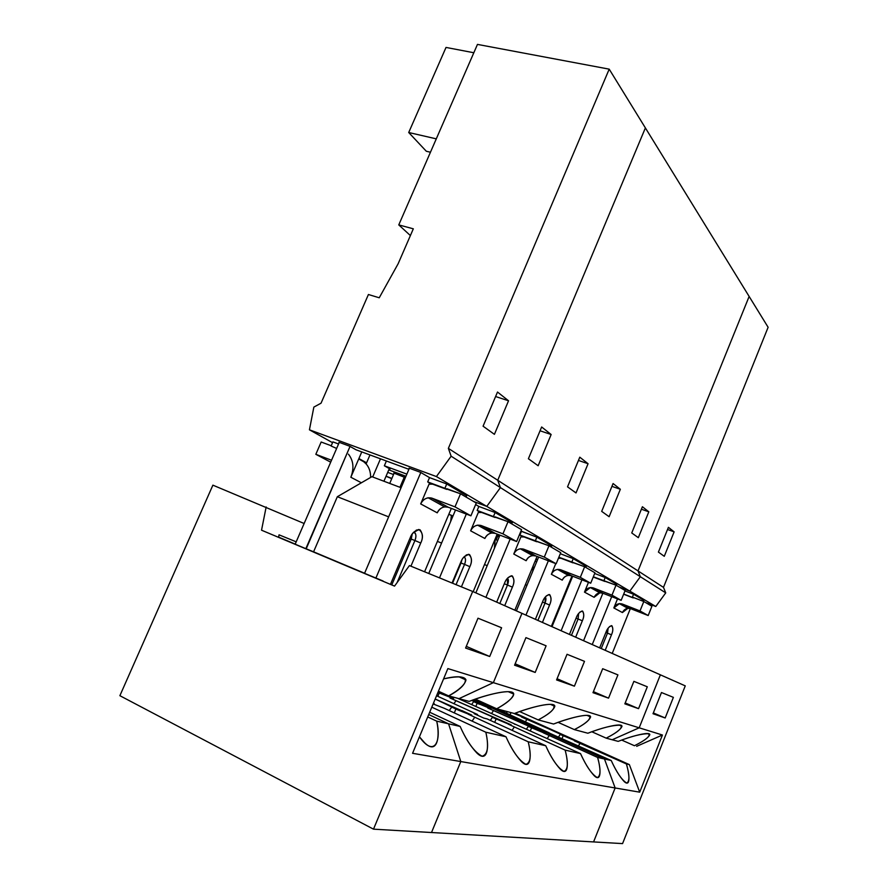 <?xml version="1.0" encoding="UTF-8"?>
<svg xmlns="http://www.w3.org/2000/svg" width="888" height="888" viewBox="0 0 888 888"><rect width="100%" height="100%" fill="white"/><g stroke="black" fill="none" stroke-linecap="round" stroke-linejoin="round"><path stroke-width="1.33" d="M411.222 539.06L412.21 534.143L411.222 539.06L414.929 540.526C416.161 537.395 416.228 534.931 415.129 533.122L414.474 532.589C416.206 533.943 416.35 536.585 414.929 540.526L420.734 543.012C423.521 537.151 422.888 532.645 418.859 529.47C414.574 530.746 411.666 533.566 410.145 537.917L390.542 584.149L410.145 537.917C412.043 532.711 415.34 530.003 420.013 529.781C422.877 533.755 423.121 538.161 420.734 543.012L414.929 540.526L397.125 582.539L414.929 540.526L411.222 539.06L391.863 584.704L411.222 539.06L409.834 538.661L411.222 539.06M609.201 69.153L477.466 44.4L398.768 224.897L413.32 228.815L398.146 263.747L379.243 297.78L368.42 294.505L321.045 403.185L313.853 407.104L309.435 429.814L436.408 476.556L451.137 456.21L448.362 448.373L609.201 69.153L645.387 127.928L609.201 69.153L448.362 448.373L497.735 480.264L645.387 127.928L497.735 480.264L448.362 448.373L451.137 456.21L436.408 476.556L486.779 506.393L500.421 487.601L451.137 456.21L500.421 487.601L497.735 480.264L500.421 487.601L486.779 506.393L436.408 476.556L309.435 429.814L313.853 407.104L321.045 403.185L368.42 294.505L379.243 297.78L398.146 263.747L413.32 228.815L398.768 224.897L477.466 44.4L609.201 69.153M446.02 47.43L473.826 52.747L446.02 47.43L408.713 132.512L426.329 151.26L430.458 152.225L426.329 151.26L408.713 132.512L436.286 138.85L408.713 132.512L446.02 47.43M508.535 400.777L494.416 434.343L483.072 426.196L497.502 392.041L508.535 400.777L497.502 392.041L483.072 426.196L494.416 434.343L508.535 400.777L495.593 396.536L508.535 400.777M438.439 691.23L448.64 695.881C459.107 690.043 464.879 684.726 465.978 679.953C464.713 676.29 457.242 675.935 443.578 678.898C474.703 671.372 468.742 685.58 448.64 695.881L459.007 698.656L493.362 682.661L447.874 668.586L412.565 753.302L447.874 668.586L493.362 682.661L521.966 613.353L472.694 591.475L409.424 565.578L394.55 586.102L409.424 565.578L472.694 591.475L373.493 829.159L472.694 591.475L521.966 613.353L493.362 682.661L459.007 698.656L448.64 695.881L438.439 691.23M416.894 530.613L416.061 530.28L416.894 530.613M337.34 496.714L371.906 476.69L337.34 496.714L313.575 551.814L364.591 573.248L313.575 551.814L337.34 496.714L388.644 516.849L337.34 496.714M400.777 487.612L371.906 476.69L400.777 487.612L400.577 488.866L400.777 487.612M416.594 529.992L417.338 530.358L416.594 529.992M279.043 534.831L278.599 537.118L295.216 544.1L278.599 537.118L279.043 534.831L296.192 541.835L279.043 534.831M477.999 618.203L465.59 648.04L489.71 656.498L466.289 646.364L489.71 656.498L501.598 627.76L477.999 618.203L501.598 627.76L489.71 656.498L465.59 648.04L477.999 618.203M383.072 581.007L364.546 573.348L409.357 468.287L364.546 573.348L375.868 578.11L420.801 472.505L375.868 578.11L383.072 581.007M212.887 485.159L304.129 523.498L212.887 485.159L119.88 695.693L373.493 829.159L431.513 832.522L460.794 761.56L412.565 753.302L460.794 761.56L448.562 723.82L436.707 721.145L427.716 716.938L436.707 721.145C441.602 741.325 434.376 757.875 419.436 736.818L424.542 742.679C436.907 755.011 440.415 737.75 436.707 721.145L448.562 723.82L428.715 714.551L448.562 723.82L460.794 761.56L431.513 832.522L373.493 829.159L119.88 695.693L212.887 485.159M394.55 586.102L261.538 530.203L266.156 506.959L261.538 530.203L394.55 586.102M306.271 548.851L313.575 551.814L306.271 548.851M306.194 548.828L295.171 544.2L305.838 548.673L350.039 446.409L306.194 548.828M372.683 476.989L380.486 458.819L372.683 476.989M369.974 454.934L366.111 463.925C369.153 467.366 370.662 471.861 370.64 477.422C370.662 471.861 369.153 467.366 366.111 463.925L363.758 461.76L366.111 463.925L369.974 454.934M361.771 451.903L350.838 477.256C354.268 468.265 353.457 460.561 348.418 454.145C353.457 460.561 354.268 468.265 350.838 477.256L361.394 482.783L350.838 477.256L361.771 451.903M440.814 503.108L440.248 504.462M339.272 442.368L295.171 544.2L339.272 442.368M389.333 468.587L383.916 481.241L389.333 468.587L384.349 465.778L386.402 460.994L384.349 465.778L389.333 468.587M330.691 462.182L315.828 454.312L321.167 442.013L315.828 454.312L330.691 462.182M331.535 460.239L315.828 454.312L331.535 460.239M331.213 445.743L321.167 442.013L331.213 445.743M336.641 448.44L331.102 446.02L332.889 441.891L331.102 446.02L336.641 448.44M363.758 461.76L358.719 458.963L363.758 461.76M355.999 449.772L349.706 446.22L338.916 442.235L349.706 446.22L355.999 449.772L408.924 469.319L355.999 449.772M455 506.87L470.906 515.817L476.268 503.041L460.517 493.784L455 506.87L431.934 498.157L448.262 507.237L470.906 515.817L455 506.87L460.517 493.784L476.268 503.041L470.906 515.817L448.262 507.237C443.534 506.082 439.86 507.947 437.24 512.831C438.639 509.634 441.081 507.636 444.577 506.859L448.262 507.237L431.934 498.157L428.183 497.78C424.619 498.59 422.122 500.632 420.679 503.918L437.24 512.831L420.679 503.918C423.365 498.912 427.117 496.991 431.934 498.157L455 506.87M446.997 488.755L460.517 493.784L432.656 484.149L429.059 484.182L420.679 503.918L429.559 482.994L429.059 484.182L432.656 484.149L446.731 489.377L446.997 488.755M410.922 566.2L420.734 543.012L410.922 566.2M451.315 508.402L424.575 571.783L451.315 508.402M429.559 482.994L427.694 481.918L429.526 477.611L420.501 472.327L409.057 468.109L420.501 472.327L429.526 477.611L427.694 481.918L431.446 484.082L429.559 482.994M389.288 468.709L390.076 469.008L389.288 468.709M338.572 443.989L332.889 441.891L338.572 443.989M358.907 458.552L366.589 462.815L358.907 458.552M364.735 462.548L366.433 463.181L364.735 462.548M466.677 495.737L446.731 483.971L444.899 488.311L446.731 489.377L427.694 481.918L444.899 488.311L446.731 483.971L429.526 477.611L446.731 483.971L466.677 495.737L466.111 497.069L466.677 495.737M332.545 442.679L309.435 429.814L332.545 442.679M388.789 469.874L405.949 476.279L388.789 469.874M473.648 501.498L486.779 506.393L473.648 501.498L486.779 506.393L500.421 487.601L497.735 480.264L645.387 127.928L497.735 480.264L638.017 570.906L749.139 296.448L638.017 570.906L663.48 587.368L665.734 592.873L655.788 606.493L645.587 602.552L655.788 606.493L665.734 592.873L663.48 587.368L768.12 327.272L663.48 587.368L638.017 570.906L640.337 576.712L638.017 570.906L749.139 296.448L768.12 327.272L645.387 127.928L749.139 296.448L638.017 570.906L497.735 480.264L500.421 487.601L486.779 506.393L629.836 591.119L640.337 576.712L665.734 592.873L640.337 576.712L629.836 591.119L655.788 606.493L629.836 591.119L619.147 587.012L629.836 591.119L640.337 576.712L500.421 487.601L640.337 576.712L638.017 570.906L640.337 576.712L629.836 591.119L486.779 506.393L473.648 501.498M406.859 474.137L384.349 465.778L406.859 474.137M410.389 235.564L398.768 224.897L410.389 235.564M607.492 633.122L608.147 628.171L607.492 633.122L605.882 632.478L607.492 633.122L601.243 648.562L607.492 633.122L611.466 634.82L607.492 633.122M633.41 597.491L643.811 601.509L651.914 606.271L643.811 601.509L640.004 610.944L648.185 615.539L651.914 606.271L648.185 615.539L630.68 608.691L622.233 603.995L619.369 603.629L613.841 607.947L622.41 612.554L627.849 608.324L630.68 608.691C627.028 607.725 624.275 609.013 622.41 612.554L613.841 607.947L617.504 598.912L613.841 607.947C615.739 604.34 618.536 603.019 622.233 603.995L640.004 610.944L643.811 601.509L633.41 597.491M639.182 727.816L660.372 674.825L685.259 685.869L622.566 843.6L593.573 841.924L615.14 787.967L604.462 758.985L473.637 699.755L604.462 758.985L611.221 760.505L555.455 735.819L611.221 760.505L604.462 758.985L615.14 787.967L639.704 792.174L629.359 764.601L626.395 763.935C629.659 775.235 629.759 781.607 626.673 783.05C621.933 780.175 616.783 772.671 611.221 760.505C615.395 769.707 619.713 776.711 624.186 781.54C630.502 787.567 629.77 775.157 626.395 763.935L568.542 737.34L575.213 740.714L560.195 734.465L558.719 736.774L560.195 734.465L566 736.707L514.774 713.375L524.32 717.415L521.434 716.982L577.011 741.158L574.325 740.836L626.395 763.935L629.359 764.601L515.262 713.186L629.359 764.601L639.704 792.174L662.437 735.02L639.182 727.816L612.187 739.76L639.182 727.816L662.437 735.02L636.663 746.32L662.437 735.02L639.704 792.174L615.14 787.967L593.573 841.924L622.566 843.6L685.259 685.869L660.372 674.825L639.182 727.816L660.372 674.825L521.966 613.353L660.372 674.825L639.182 727.816L493.362 682.661L521.966 613.353L493.362 682.661L639.182 727.816L612.187 739.76L618.192 741.369L612.187 739.76L639.182 727.816M513.32 713.231L522.377 716.894L513.32 713.231M546.719 731.867L555.455 735.819L546.719 731.867M643.856 600.332L643.434 601.365L643.856 600.332L633.555 594.25L632.289 597.391L633.233 597.935L623.698 594.061L632.289 597.391L633.555 594.25L624.963 590.942L633.555 594.25L643.856 600.332M623.631 594.216L633.233 597.935L623.631 594.216M621.678 740.07L634.454 745.731C643.423 741.269 648.551 737.573 649.827 734.631C649.961 731.19 630.924 736.341 618.192 741.369C631.89 736.096 642.113 733.544 648.851 733.732C650.504 736.108 645.709 740.104 634.454 745.731L621.678 740.07M673.382 697.358L661.471 692.529L673.382 697.358L665.179 717.981L673.382 697.358M653.335 712.931L665.179 717.981L653.335 712.931M653.013 713.73L665.179 717.981L653.013 713.73L661.471 692.529L653.013 713.73M605.194 650.316L611.466 634.82C613.275 630.769 613.275 627.705 611.477 625.64C608.99 626.684 607.159 628.87 605.993 632.178L599.644 647.851L605.993 632.178C607.348 628.438 609.312 626.295 611.888 625.751C613.22 628.238 613.075 631.257 611.466 634.82L605.194 650.316M630.358 608.58L612.221 653.435L630.358 608.58M664.268 556.31L674.125 531.856L667.532 529.503L674.125 531.856L668.409 527.328L658.408 552.092L664.268 556.31L658.408 552.092L668.409 527.328L674.125 531.856L664.268 556.31M622.288 604.029L621.889 605.028M492.74 707.447L503.862 711.976L492.74 707.447M495.46 708.524L494.627 708.302L495.46 708.524M510.989 712.609L510.089 714.785L510.989 712.609M507.37 711.643L506.371 713.108L507.37 711.643M563.181 735.808L562.16 738.328L563.181 735.808M580.019 743.4L574.325 740.836L580.019 743.4L578.554 745.742M549.239 732.855L503.862 711.976L549.239 732.855M526.895 719.447L521.434 716.982L526.895 719.447L525.407 721.711M611.699 596.658L592.24 644.566L611.699 596.658M622.233 603.995L630.68 608.691L648.185 615.539L640.004 610.944L622.233 603.995M578.11 619.003L578.621 613.497L578.11 619.003L582.35 620.801C584.304 616.483 584.237 613.22 582.162 610.988C579.42 612.076 577.433 614.363 576.212 617.848L569.441 634.432L576.212 617.848C577.655 613.885 579.797 611.643 582.65 611.133C584.171 613.819 584.071 617.049 582.35 620.801L578.11 619.003L571.45 635.331L578.11 619.003L576.079 618.181L578.11 619.003M545.021 603.085L545.31 597.002C546.198 598.179 546.109 600.21 545.021 603.085L549.572 605.028C551.681 600.41 551.526 596.891 549.117 594.494C546.076 595.615 543.922 598.013 542.635 601.687L535.386 619.313L542.635 601.687C544.166 597.469 546.52 595.127 549.705 594.649C551.47 597.591 551.426 601.043 549.572 605.028L545.021 603.085L537.895 620.423L545.021 603.085L542.479 602.064L545.021 603.085M507.492 585.037L507.425 578.332C508.702 579.398 508.724 581.629 507.492 585.037L512.398 587.135C514.696 582.162 514.418 578.365 511.588 575.757C508.202 576.923 505.838 579.453 504.484 583.327L496.681 602.12L504.484 583.327C506.116 578.821 508.735 576.368 512.321 575.957C514.374 579.165 514.396 582.894 512.398 587.135L507.492 585.037L499.822 603.518L507.492 585.037L504.306 583.76L507.492 585.037M461.039 562.992L461.893 559.951L461.039 562.992L464.546 564.391C465.701 561.427 465.8 559.14 464.835 557.542L464.313 557.12C465.789 558.308 465.867 560.739 464.546 564.391L469.863 566.666C472.383 561.283 471.961 557.165 468.598 554.29C464.801 555.511 462.193 558.175 460.761 562.282L452.059 583.028L460.761 562.282C462.515 557.453 465.434 554.867 469.508 554.545C471.928 558.097 472.039 562.137 469.863 566.666L464.546 564.391L456.055 584.659L464.546 564.391L461.039 562.992L452.547 583.227L461.039 562.992M448.829 514.296L452.924 516.117L451.415 515.284L450.682 521.445L451.415 515.284L448.829 514.296M466.533 554.822L467.121 555.111L466.533 554.822M466.189 555.022L466.833 555.278L466.189 555.022M525.94 637.628L514.574 665.212L535.198 672.438L515.162 663.802L535.198 672.438L546.109 645.798L525.94 637.628L546.109 645.798L535.198 672.438L514.574 665.212L525.94 637.628M431.513 832.522L460.794 761.56L448.562 723.82L428.715 714.551L448.562 723.82L460.794 761.56L431.513 832.522L593.573 841.924L615.14 787.967L460.794 761.56L615.14 787.967L604.462 758.985L597.613 757.442C600.91 769.397 600.788 776.112 597.236 777.577C591.963 774.491 586.391 766.499 580.519 753.59L565.134 750.116C568.442 762.792 568.031 769.885 563.924 771.406C558.008 768.053 551.948 759.506 545.743 745.742L528.205 741.791C531.479 755.277 530.713 762.803 525.907 764.346C519.236 760.694 512.598 751.503 505.994 736.774L485.825 732.223L431.79 707.181L485.825 732.223C489.033 746.653 487.801 754.645 482.14 756.221C474.514 752.214 467.188 742.29 460.151 726.44C464.935 737.351 470.496 746.186 476.823 752.969C487.445 763.436 489.51 747.385 485.825 732.223L505.994 736.774L444.289 708.291L433.133 703.962L444.289 708.291L505.994 736.774C510.622 747.219 515.817 755.522 521.6 761.715C530.813 770.695 531.834 755.721 528.205 741.791L468.209 714.207L528.205 741.791L545.743 745.742L487.124 718.903L483.76 718.07L474.159 713.663L477.566 714.518L436.552 695.737L477.566 714.518L474.159 713.663L483.76 718.07L487.124 718.903L545.743 745.742C550.205 755.732 555.089 763.569 560.372 769.241C568.431 777.033 568.697 763.025 565.134 750.116L508.091 724.086L565.134 750.116L580.519 753.59L457.653 698.301L580.519 753.59C584.837 763.169 589.421 770.573 594.283 775.79C601.387 782.617 601.087 769.452 597.613 757.442L543.256 732.8L597.613 757.442L604.462 758.985L473.637 699.755L604.462 758.985L615.14 787.967L593.573 841.924L431.513 832.522M459.007 698.656L493.362 682.661L459.007 698.656L469.186 701.398L459.007 698.656M429.681 712.231L460.151 726.44L448.562 723.82L460.151 726.44L429.681 712.231M433.355 703.429L434.232 703.651L433.355 703.429M514.385 713.519L496.703 708.779L475.391 699.134L496.703 708.779C506.87 703.274 512.543 698.379 513.719 694.083C513.786 688.067 486.469 694.416 469.186 701.398C483.538 695.804 504.684 690.054 511.544 692.096C518.192 694.238 507.681 702.752 496.703 708.779L514.385 713.519C527.727 708.335 547.141 702.93 553.08 704.695C556.199 707.914 551.237 712.975 538.195 719.902L553.568 724.031C566.033 719.191 583.982 714.096 589.177 715.639C591.697 718.525 586.757 723.176 574.37 729.614L587.867 733.233C602.408 727.627 613.397 724.952 620.823 725.23C622.865 727.838 617.981 732.145 606.193 738.15L612.187 739.76L606.193 738.15L591.83 731.768L606.193 738.15C615.451 733.466 620.723 729.525 621.989 726.317C622.111 722.41 601.498 727.827 587.867 733.233L574.37 729.614L558.119 722.355L574.37 729.614C583.927 724.686 589.332 720.457 590.598 716.949C590.709 712.476 568.242 718.181 553.568 724.031L538.195 719.902L519.669 711.588L538.195 719.902C548.051 714.707 553.601 710.167 554.834 706.293C554.922 701.132 530.258 707.159 514.385 713.519M556.576 679.931L567.044 654.278L584.493 661.349L574.403 686.18L556.576 679.931L574.403 686.18L557.065 678.732L574.403 686.18L584.493 661.349L567.044 654.278L556.576 679.931M592.984 692.684L602.686 668.72L617.926 674.891L608.546 698.146L592.984 692.684L608.546 698.146L593.406 691.652L608.546 698.146L617.926 674.891L602.686 668.72L592.984 692.684M624.841 703.851L633.877 681.351L647.308 686.79L638.55 708.657L624.841 703.851L638.55 708.657L625.208 702.952L638.55 708.657L647.308 686.79L633.877 681.351L624.841 703.851M402.475 484.426L401.864 483.694L402.475 484.426M487.301 528.959L486.768 530.225M428.749 573.481L455.511 509.99L428.749 573.481M394.106 473.182L389.721 483.427L394.106 473.182M399.955 487.301L404.329 477.045L399.955 487.301M391.752 478.665L386.036 476.29L391.752 478.665M405.372 477.633L393.806 473.06L405.372 477.633M502.941 533.843L516.616 541.536L521.545 529.659L508.014 521.7L502.941 533.843L481.163 525.541L495.204 533.344L516.616 541.536L502.941 533.843L508.014 521.7L521.545 529.659L516.616 541.536L495.204 533.344C490.742 532.234 487.29 533.943 484.87 538.483C486.158 535.508 488.444 533.666 491.73 532.966L495.204 533.344L481.163 525.541L477.622 525.152C474.27 525.874 471.939 527.761 470.618 530.813L484.87 538.483L470.618 530.813C473.104 526.162 476.612 524.408 481.163 525.541L502.941 533.843M495.238 516.905L508.014 521.7L481.696 512.476L478.31 512.476L470.618 530.813L478.776 511.377L478.31 512.476L481.696 512.476L495.005 517.471L495.238 516.905M461.416 586.857L469.863 566.666L461.416 586.857M497.202 534.11L473.182 591.686L497.202 534.11M439.493 577.888L466.311 514.085L439.493 577.888M478.776 511.377L477.167 510.445L478.854 506.449L475.635 504.562L478.854 506.449L477.167 510.445L480.552 512.398L478.776 511.377M437.396 541.403L441.569 543.056L437.396 541.403M551.148 434.51L538.15 465.745L528.393 458.741L541.647 426.984L551.148 434.51L541.647 426.984L528.393 458.741L538.15 465.745L551.148 434.51L540.059 430.791L551.148 434.51M588.067 463.725L576.012 492.94L567.532 486.846L579.797 457.187L588.067 463.725L579.797 457.187L567.532 486.846L576.012 492.94L588.067 463.725L578.443 460.439L588.067 463.725M620.346 489.277L609.124 516.716L601.687 511.366L613.086 483.538L620.346 489.277L613.086 483.538L601.687 511.366L609.124 516.716L620.346 489.277L611.932 486.358L620.346 489.277M648.817 511.821L638.328 537.684L631.745 532.955L642.401 506.737L648.817 511.821L642.401 506.737L631.745 532.955L638.328 537.684L648.817 511.821L641.402 509.213L648.817 511.821M393.517 474.536L387.712 472.372L393.517 474.536M386.069 476.212L391.874 478.399L386.069 476.212M512.265 522.644L495.116 512.531L493.428 516.561L495.005 517.471L477.167 510.445L493.428 516.561L495.116 512.531L478.854 506.449L495.116 512.531L512.265 522.644L511.743 523.887L512.265 522.644M619.147 587.012L629.836 591.119L619.147 587.012M520.956 531.068L536.851 537.162L551.759 545.965L536.851 537.162L535.298 540.925L536.663 541.724L524.053 536.94L520.856 536.918L513.752 554.034L526.14 560.716C527.328 557.919 529.481 556.21 532.578 555.577L535.864 555.966L556.154 563.78L560.728 552.68L548.973 545.765L544.289 557.098L556.154 563.78L544.289 557.098L523.654 549.173L535.864 555.966C531.635 554.889 528.393 556.465 526.14 560.716L513.752 554.034C516.05 549.705 519.358 548.085 523.654 549.173L520.312 548.795C517.16 549.439 514.973 551.193 513.752 554.034L521.289 535.897L520.856 536.918L524.053 536.94L548.973 545.765L560.728 552.68L556.154 563.78L535.864 555.966L523.654 549.173L544.289 557.098L548.973 545.765L519.891 535.087L520.956 531.068M560.295 553.724L573.226 558.641L586.302 566.355L573.226 558.641L571.783 562.171L572.971 562.859L561.005 558.286L558.452 558.219L561.005 558.286L584.648 566.744L580.308 577.355L590.709 583.216L594.96 572.793L584.648 566.744L594.96 572.793L590.709 583.216L580.308 577.355L560.716 569.785L571.428 575.746L590.709 583.216L571.428 575.746C567.41 574.703 564.357 576.179 562.248 580.153C563.358 577.544 565.379 575.946 568.309 575.369L571.428 575.746L560.716 569.785L557.553 569.408C554.567 569.996 552.503 571.628 551.37 574.303L562.248 580.153L551.37 574.303C553.524 570.24 556.643 568.731 560.716 569.785L580.308 577.355L584.648 566.744L558.852 557.231L571.783 562.171L573.226 558.641L560.295 553.724M594.683 573.481L605.216 577.522L616.772 584.348L605.216 577.522L603.862 580.841L604.917 581.451L593.228 577.045L616.017 585.181L611.965 595.171L621.156 600.332L625.13 590.531L616.017 585.181L625.13 590.531L621.156 600.332L611.965 595.171L593.328 587.923L602.797 593.195L621.156 600.332L602.797 593.195C598.978 592.185 596.081 593.561 594.094 597.313L599.833 592.818L602.797 593.195L593.328 587.923L590.32 587.545L584.482 592.13L594.094 597.313L584.482 592.13C586.491 588.311 589.443 586.913 593.328 587.923L611.965 595.171L616.017 585.181L593.328 576.789L603.862 580.841L605.216 577.522L594.683 573.481M495.093 539.183L497.657 540.559L495.249 539.238L494.394 548.384L495.093 539.183M434.154 704.051L433.189 703.807L434.154 704.051M455.91 709.024L454.301 712.909L455.91 709.024M451.726 707.092L449.239 710.578L451.726 707.092L458.197 710.067L451.726 707.092M469.652 714.574L458.197 710.067L469.652 714.574M474.536 717.582L472.072 721.112M435.187 699.034L471.739 715.084L468.209 714.207L471.739 715.084L462.004 710.611L458.197 710.067L435.187 699.034M527.683 551.415L527.195 552.602M475.846 592.873L499.922 535.153L475.846 592.873M504.706 605.683L512.398 587.135L504.706 605.683M537.062 556.421L514.84 610.189L537.062 556.421M485.914 597.335L510.167 539.072L485.914 597.335M521.289 535.897L522.976 536.863L521.289 535.897M484.493 564.579L487.201 565.645L484.493 564.579M551.27 547.119L551.759 545.965L551.27 547.119M536.851 537.162L521.445 531.346L519.891 535.087L535.298 540.925L536.851 537.162M535.153 561.05L536.641 561.86L535.153 561.05M533.155 565.878L532.789 571.184L533.155 565.878M439.216 693.084L437.862 696.336L439.216 693.084M453.568 698.59L437.906 692.496L453.568 698.59M450.027 698.024L511.188 724.863L492.396 717.36L490.331 720.368L492.396 717.36L509.213 724.364L450.027 698.024M477.489 714.895L476.079 714.551L477.489 714.895M496.081 719.036L494.716 722.377L496.081 719.036M514.13 727.272L512.076 730.325M498.379 534.565L496.203 539.771L498.379 534.565M563.103 571.117L562.648 572.227M516.383 610.877L538.639 557.031L516.383 610.877M498.568 536.452L497.768 536.019L498.568 536.452M555.766 563.625L551.37 574.303L555.766 563.625M542.424 622.433L549.572 605.028L542.424 622.433M571.994 575.968L551.326 626.395L571.994 575.968M525.951 615.118L548.362 560.772L525.951 615.118M559.984 558.208L558.741 557.498L559.984 558.208M525.363 584.715L526.939 585.336L525.363 584.715M455.988 700.743L453.912 703.685M497.913 535.675L499.367 536.474L497.913 535.675M585.858 567.443L586.302 566.355L585.858 567.443M570.251 580.23L570.895 580.586L570.251 580.23M566.822 588.6L566.711 590.82L566.822 588.6M477.178 703.24L476.012 706.049L477.178 703.24M459.318 698.834L458.141 698.523L459.318 698.834M473.648 701.631L471.883 704.173L473.648 701.631L488.911 707.991L482.462 704.695L479.287 704.195L473.648 701.631M490.942 708.535L482.462 704.695L479.287 704.195L471.817 700.41L490.942 708.535M487.79 708.047L546.009 733.477L528.282 726.406L526.551 729.037L528.282 726.406L544.122 733.011L487.79 708.047M515.551 724.419L514.452 724.153L515.551 724.419M531.557 727.894L530.38 730.78L531.557 727.894M549.028 735.819L547.308 738.472M536.163 558.585L537.284 560.306L536.163 558.585M594.416 588.522L593.983 589.577M552.003 626.695L572.682 576.234L552.003 626.695M588.478 582.35L584.482 592.13L588.478 582.35M575.668 637.207L582.35 620.801L575.668 637.207M602.874 593.217L583.549 640.703L602.874 593.217M561.116 630.735L581.951 579.82L561.116 630.735M561.172 602.375L561.86 602.641L561.172 602.375M493.495 710.633L491.741 713.208M616.35 585.37L616.772 584.348L616.35 585.37M415.129 533.122L413.497 532.478M459.129 676.889L465.978 679.953M444.577 506.859L428.183 497.78M418.859 529.47L413.775 532.412M627.849 608.324L619.369 603.629M647.274 733.521L649.827 734.631M611.477 625.64L609.457 626.639M491.73 532.966L477.622 525.152M468.598 554.29L464.191 556.732M508.247 691.663L513.719 694.083M532.578 555.577L520.312 548.795M511.588 575.757L508.014 577.666M550.382 704.339L554.834 706.293M568.309 575.369L557.553 569.408M549.117 594.494L546.187 596.015M586.946 715.34L590.598 716.949M599.833 592.818L590.32 587.545M582.162 610.988L579.742 612.221M618.958 724.985L621.989 726.317"/></g></svg>
